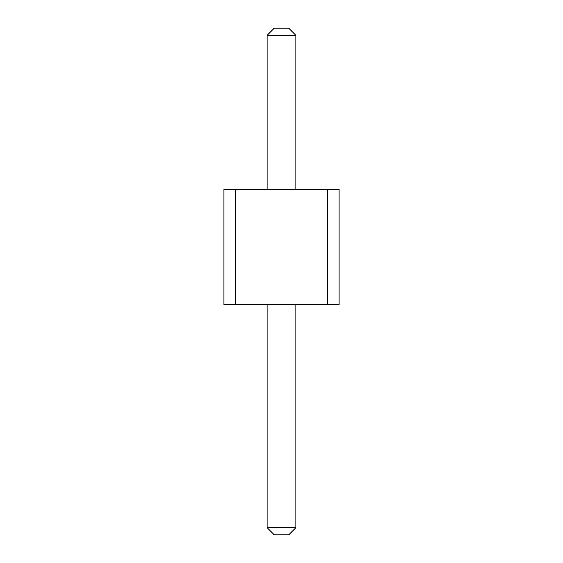 <?xml version="1.0" encoding="UTF-8"?>
<svg xmlns="http://www.w3.org/2000/svg" width="563" height="563" viewBox="0 0 563 563"><rect width="100%" height="100%" fill="white"/><g stroke="black" fill="none" stroke-linecap="round" stroke-linejoin="round"><path stroke-width="0.84" d="M235.44 189.372L235.44 304.534L223.919 304.534L223.919 189.372L327.56 189.372L327.56 304.534L235.44 304.534M327.56 304.534L339.081 304.534L339.081 189.372L327.56 189.372M267.108 189.372L267.108 35.349L295.892 35.349L295.892 189.372M295.892 304.534L295.892 527.651L288.699 534.85L274.301 534.85L267.108 527.651L295.892 527.651M267.108 304.534L267.108 527.651M295.892 35.349L288.699 28.15L274.301 28.15L267.108 35.349"/></g></svg>
